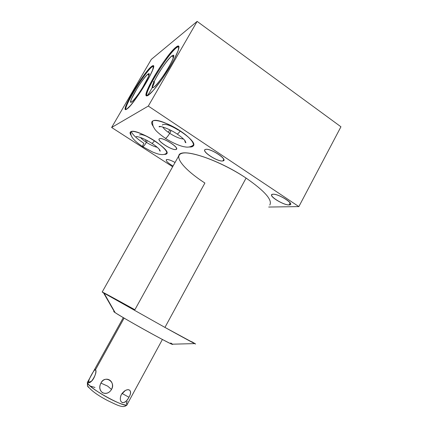 <?xml version="1.0" encoding="UTF-8"?>
<svg xmlns="http://www.w3.org/2000/svg" width="428" height="428" viewBox="0 0 428 428"><rect width="100%" height="100%" fill="white"/><g stroke="black" fill="none" stroke-linecap="round" stroke-linejoin="round"><path stroke-width="0.64" d="M114.768 312.392C113.447 311.477 113.42 311.284 114.683 311.819C113.42 311.284 113.447 311.477 114.768 312.392L103.512 292.848L102.19 292.014L179.402 154.749C183.141 147.97 219.19 159.89 246.095 178.085L164.946 327.415L103.512 292.848L114.768 312.392C118.401 314.906 134.034 323.98 149.062 332.256C164.127 340.554 174.378 345.749 172.473 344.187C172.891 344.545 172.682 344.551 171.842 344.203C166.904 342.421 122.076 317.469 115.159 312.654L103.512 292.848L164.946 327.415L246.095 178.085C264.804 191.091 272.695 200.079 269.763 205.044M340.939 126.779L197.131 21.4L151.309 59.385L111.633 127.485L148.302 106.069L298.856 206.601L340.939 126.779L197.131 21.4L148.302 106.069L197.131 21.4L151.309 59.385L111.633 127.485L172.65 166.749L111.633 127.485L148.302 106.069L111.633 127.485L151.309 59.385L197.131 21.4L340.939 126.779L298.856 206.601L268.693 207.045L298.856 206.601L148.302 106.069L298.856 206.601L340.939 126.779M176.09 47.08C181.162 42.966 179.23 50.836 171.355 64.462C163.544 78.035 152.432 92.721 148.2 95.31C143.851 98.108 146.74 89.372 153.887 77.077C160.971 64.826 171.125 51.002 176.09 47.08L176.716 47.524L178.893 46.417L176.716 47.524L176.09 47.08C166.021 54.549 140.234 97.766 147.023 95.845L148.2 95.31C152.079 92.897 161.656 80.576 169.328 67.886C177.037 55.18 180.825 45.438 178.075 45.978L176.09 47.08L178.808 46.245L178.235 50.45L174.34 59.037C170.242 66.484 165.556 73.996 160.27 81.571L153.224 90.527L148.2 95.31L146.109 95.171L147.189 90.404L151.1 82.09C154.888 75.258 159.2 68.336 164.036 61.322C168.819 54.827 172.837 50.076 176.09 47.08L176.716 47.524L178.893 46.417M151.544 66.458C155.503 63.242 153.219 70.615 146.248 82.599C139.335 94.54 129.994 107.144 126.72 109.145C118.513 114.806 143.054 72.712 151.544 66.458L152.106 66.843L153.502 66.089L152.106 66.843L151.544 66.458C143.674 72.225 120.471 111.162 125.923 109.509L126.72 109.145C133.306 105.802 158.847 63.408 152.898 65.703L151.544 66.458L153.497 66.067L152.603 70.069L148.928 77.8L136.666 97.509L130.77 105.181L126.72 109.145L125.249 108.782C125.645 106.412 127.287 102.436 130.171 96.867L141.561 78.522C145.627 72.899 148.96 68.876 151.544 66.458L152.106 66.843L153.502 66.089M204.9 183.029L134.884 309.733L204.9 183.029C184.596 169.986 172.687 155.979 181.927 153.331C190.765 150.421 222.314 162.191 246.095 178.085C217.328 158.617 179.439 147.007 178.76 155.888M272.968 194.232C279.051 193.606 296.256 205.098 289.039 204.921C282.86 205.306 266.366 194.387 272.968 194.232L271.743 194.67C269.458 196.725 283.925 205.28 289.039 204.921L290.425 204.466C292.838 202.46 277.799 193.633 272.968 194.232C279.286 193.814 295.86 204.894 289.039 204.921C282.64 205.103 266.735 194.585 272.968 194.232M205.542 149.404C210.362 147.746 228.969 160.179 222.886 160.933C217.889 162.276 200.122 150.522 205.542 149.404L204.873 149.773C202.214 152.138 218.457 162.175 222.886 160.933L223.694 160.527C226.514 158.237 209.645 147.874 205.542 149.404C210.635 147.992 228.563 159.965 222.886 160.933C217.633 162.052 200.502 150.72 205.542 149.404M173.019 166.091C167.546 162.742 165.427 160.564 166.663 159.553C168.279 159.339 171.077 160.313 175.052 162.474C171.077 160.313 168.279 159.339 166.663 159.553L166.278 159.767C165.946 161.078 168.193 163.186 173.019 166.091C167.546 162.742 165.427 160.564 166.663 159.553C168.279 159.339 171.077 160.313 175.052 162.474M159.564 138.704C163.063 136.96 180.68 148.527 176.004 149.458C172.313 150.924 155.455 139.945 159.564 138.704L159.211 138.934C156.825 140.983 172.612 150.849 176.004 149.458L176.459 149.19C178.99 147.221 162.661 137.056 159.564 138.704C163.336 137.185 180.311 148.334 176.004 149.458C172.056 150.715 155.803 140.127 159.564 138.704M153.422 126.613C151.314 123.778 151.116 121.884 152.817 120.942C156.375 119.021 169.595 123.756 180.439 131.016C191.343 138.255 196.42 145.616 191.888 146.783L189.224 146.97L191.888 146.783L193.156 146.044C199.796 141.069 159.933 116.1 152.817 120.942L152.133 121.445C151.234 122.536 151.662 124.259 153.422 126.613C151.314 123.778 151.116 121.884 152.817 120.942C156.643 118.818 171.901 124.703 182.938 132.75C194.071 140.775 196.682 147.623 189.224 146.97M131.369 135.751C129.839 133.691 129.668 132.338 130.856 131.69C133.606 130.192 144.931 134.478 154.594 140.801C164.951 148.002 168.68 152.512 165.786 154.321L163.769 154.438L165.786 154.321L166.653 153.818C171.992 150.003 136.334 127.838 130.856 131.69L130.39 132.033C129.754 132.787 130.08 134.028 131.369 135.751C129.839 133.691 129.668 132.338 130.856 131.69C133.804 130.042 146.809 135.28 156.712 142.23C167.075 150.067 169.424 154.139 163.769 154.438M195.537 343.968L164.946 327.415L194.665 343.604L191.739 341.683C202.139 347.702 191 341.833 164.946 327.415L246.095 178.085M290.13 202.851L289.039 204.921M223.769 159.334L222.886 160.933M176.582 148.43L176.004 149.458M166.299 153.411L165.786 154.321M146.82 95.861C144.231 92.127 167.653 54.201 176.716 47.524C167.653 54.201 144.231 92.127 146.82 95.861M171.874 55.897C164.839 60.904 146.66 92.288 153.775 87.205C156.621 85.375 163.731 75.943 168.707 67.298C173.886 57.898 174.94 54.099 171.874 55.897C165.427 60.45 148.238 89.281 152.999 87.59L153.775 87.205C159.419 84.049 177.641 53.976 173.137 55.255L171.874 55.897L173.404 57.502L171.874 55.897C168.894 58.443 164.026 64.762 159.441 71.968C156.562 76.74 154.412 80.812 152.983 84.177C152.17 86.777 152.432 87.788 153.775 87.205C156.552 85.065 161.597 78.656 166.487 70.989C169.547 65.912 171.767 61.675 173.147 58.278C173.832 55.806 173.404 55.014 171.874 55.897L173.404 57.502M125.869 109.514C124.024 106.176 145.022 71.99 152.106 66.843C145.022 71.99 124.024 106.176 125.869 109.514C124.024 106.176 145.022 71.99 152.106 66.843M147.788 74.263C142.347 78.089 126.089 106.01 131.68 101.976C136.789 99.018 154.326 68.801 147.788 74.263C142.759 77.768 127.341 103.662 131.15 102.239L131.68 101.976C136.083 99.558 152.266 72.707 148.65 73.819L147.788 74.263L148.864 75.365L147.788 74.263C145.44 76.291 141.331 81.727 137.318 88.077L131.439 98.991C130.588 101.377 130.668 102.372 131.68 101.976C133.862 100.264 138.089 94.77 142.337 88.066L148.388 76.756C149.147 74.461 148.944 73.627 147.788 74.263L148.864 75.365M162.405 339.474L127.089 404.572C127.779 409.259 91.415 389.929 87.815 383.643L87.473 385.698L88.51 387.329L87.473 385.698L87.815 383.643C91.415 389.929 127.779 409.259 127.089 404.572L126.297 402.941L127.036 401.582L127.383 401.796M95.588 369.91C97.852 372.408 90.474 385.045 88.58 382.258L91.314 381.316L88.58 382.258L89.982 382.236C93.646 380.99 97.022 371.584 95.498 369.771L95.802 370.905L95.492 369.76L124.115 318.116L95.498 369.771C94.599 368.449 87.975 380.374 88.58 382.258L87.815 383.643L87.371 382.466L87.815 383.643L88.58 382.258C90.313 384.927 97.6 373.2 95.674 370.118M120.937 395.429C119.733 399.19 120.279 401.619 122.585 402.711C124.997 402.523 127.111 400.699 128.919 397.238C133.884 389.389 126.747 386.564 121.402 394.45C117.588 403.363 124.923 405.894 128.919 397.238C131.968 392.53 130.524 387.704 125.281 390.529L121.402 394.45C117.588 403.363 124.923 405.894 128.919 397.238L122.039 393.428L128.919 397.238C133.884 389.389 126.747 386.564 121.402 394.45M100.938 383.097C96.268 391.599 106.449 397.794 111.505 389.459C115.683 380.936 105.491 374.869 100.938 383.097L107.69 386.142L111.505 389.459C116.341 381.706 104.539 374.677 100.938 383.097C99.039 386.896 99.547 390.106 102.469 392.722C106.203 394.135 109.215 393.048 111.505 389.459L107.69 386.142L100.938 383.097C96.268 391.599 106.449 397.794 111.505 389.459C115.683 380.936 105.491 374.869 100.938 383.097L107.69 386.142L111.505 389.459M93.122 372.093L90.003 377.715M146.408 142.331C144.83 144.953 143.621 146.419 142.791 146.734L142.791 146.734C143.621 146.419 144.83 144.953 146.408 142.331C143.787 140.619 141.823 139.02 140.518 137.532C141.823 139.02 143.787 140.619 146.408 142.331C150.565 144.958 154.171 146.617 157.237 147.302C154.171 146.617 150.565 144.958 146.408 142.331L147.286 140.614L146.408 142.331C150.565 144.958 154.171 146.617 157.237 147.302M154.492 140.737C153.299 142.396 152.432 143.268 151.908 143.359L151.908 143.359C152.432 143.268 153.299 142.396 154.492 140.737C153.005 142.775 152.079 143.605 151.721 143.236M139.603 134.975L139.603 134.975C140.78 134.114 143.797 134.879 148.65 137.254M169.713 133.311C167.904 136.307 166.476 137.987 165.427 138.351L165.192 138.201L165.427 138.351C166.476 137.987 167.904 136.307 169.713 133.311C166.289 131.016 163.978 128.924 162.774 127.036C163.978 128.924 166.289 131.016 169.713 133.311C175.245 136.821 179.824 138.72 183.462 138.993C179.824 138.72 175.245 136.821 169.713 133.311L170.997 130.412L169.713 133.311C175.245 136.821 179.824 138.72 183.462 138.993M180.316 130.936C178.883 132.883 177.818 133.911 177.128 134.012L176.86 133.836L177.128 134.012C177.818 133.911 178.883 132.883 180.316 130.936C178.481 133.381 177.326 134.349 176.86 133.836M162.517 124.794L162.324 125.12L162.517 124.794C165.144 123.489 170.365 125.233 178.187 130.026M114.367 311.686C110.178 309.968 126.142 319.555 145.723 330.411C165.32 341.293 177.663 347.413 170.708 342.956M148.302 106.069L197.131 21.4M172.65 166.749L111.633 127.485M298.856 206.601L268.693 207.045M150.726 84.407L148.559 87.189M147.291 95.776C152.759 87.745 156.252 79.522 153.32 81.791M90.083 386.013L94.968 387.463M88.51 387.329C87.366 386.35 87.13 385.12 87.815 383.643L88.58 382.258C87.708 380.893 94.914 367.893 95.498 369.771L124.115 318.116M127.036 401.582L126.297 402.941C130.117 407.349 120.033 404.487 106.743 397.077C93.443 389.721 84.054 381.765 88.462 381.926M91.314 381.316L88.58 382.258M122.039 393.428L128.919 397.238M147.286 140.614C144.996 145.873 140.314 149.532 143.894 143.305C136.676 138.544 132.487 134.617 131.326 131.519M146.162 140.026L145.076 141.438M165.192 138.201C165.556 139.646 170.478 133.054 170.997 130.412M170.028 129.925L168.054 132.156M164.946 327.415L103.512 292.848C97.21 289.077 113.169 297.706 134.884 309.733M171.842 344.203L194.665 343.604M115.159 312.654L104.09 293.191M223.855 160.233L223.694 160.527M193.156 146.044L193.51 145.408M166.653 153.818L166.893 153.385M178.075 45.978L178.711 46.427M152.898 65.703L153.465 66.094M90.099 377.533L87.371 382.466L87.473 385.698C90.795 390.341 97.547 395.312 107.733 400.619C117.112 405.054 123.585 408.863 126.956 404.84M123.301 317.635L93.02 372.264M125.281 390.529L124.393 391.085M166.957 152.855C165.299 154.401 163.095 154.92 160.35 154.417C159.098 154.38 156.541 153.588 152.678 152.047L142.791 146.734C132.177 139.512 130.246 135.74 130.888 131.674M159.243 149.249C159.532 150.56 159.879 151.18 160.281 151.121L159.414 149.452C157.83 147.639 155.327 145.606 151.908 143.359C148.013 140.86 144.295 138.945 140.753 137.613C137.795 136.666 136.291 136.355 136.243 136.682L137.607 136.709M193.606 144.851C191.07 146.927 188.111 147.585 184.725 146.831C182.205 146.702 173.137 143.476 165.427 138.351C158.991 133.782 155.305 130.449 154.369 128.357C152.914 126.447 152.347 124.002 152.668 121.022M184.762 140.389C185.03 142.096 185.41 142.866 185.902 142.695L184.998 140.673C183.35 138.656 180.728 136.436 177.128 134.012C168.974 128.379 158.916 125.554 159.098 126.629C158.943 126.923 159.457 126.902 160.639 126.576"/></g></svg>
